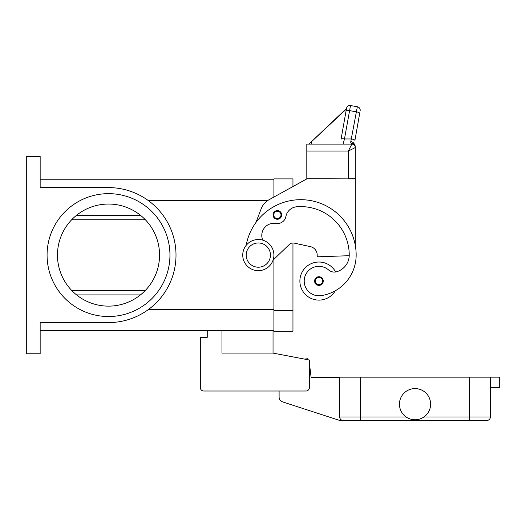 <?xml version="1.0" encoding="UTF-8"?>
<svg xmlns="http://www.w3.org/2000/svg" width="526" height="526" viewBox="0 0 526 526"><rect width="100%" height="100%" fill="white"/><g stroke="black" fill="none" stroke-linecap="round" stroke-linejoin="round"><path stroke-width="0.79" d="M255.945 222.485L261.198 208.743A17.319 17.319 0 0 1 269.01 199.755L306.809 178.899L292.956 186.546L292.956 178.899L273.908 178.899L273.908 197.053L273.908 179.767L40.154 179.767M40.154 330.413L273.908 330.413L273.908 259.305L273.908 331.275L292.956 331.275L292.956 242.966A5.194 5.194 0 0 1 294.06 243.084A5.194 5.194 0 0 0 289.353 244.426L273.079 260.107M26.3 156.393L40.154 156.393L40.154 187.598L108.514 187.598A67.492 67.492 0 0 1 176.006 255.09A67.492 67.492 0 0 1 108.514 322.583L40.154 322.583L40.154 353.788L26.3 353.788L26.3 156.393M159.556 255.09A51.048 51.048 0 0 0 108.514 204.042A51.048 51.048 0 0 0 57.465 255.09A51.048 51.048 0 0 0 108.514 306.132A51.048 51.048 0 0 0 159.556 255.09M145.36 290.418L71.668 290.418M71.668 219.763L145.36 219.763M169.951 255.09A61.437 61.437 0 0 1 108.514 316.527A61.437 61.437 0 0 1 47.077 255.09A61.437 61.437 0 0 1 108.514 193.653A61.437 61.437 0 0 1 169.951 255.09M335.66 271.968A19.048 19.048 0 0 0 299.879 281.062A19.048 19.048 0 0 0 335.318 290.766A40.956 40.956 0 0 0 356.155 255.09A55.408 55.408 0 0 0 246.214 245.287M262.757 240.152A12.118 12.118 0 0 1 275.926 223.451A8.659 8.659 0 0 0 285.874 216.554A12.118 12.118 0 0 1 296.782 206.771A48.484 48.484 0 0 1 349.231 255.09A17.319 17.319 0 0 1 336.614 271.751A8.659 8.659 0 0 1 328.586 269.956A14.715 14.715 0 0 0 304.357 283.152A14.715 14.715 0 0 0 321.018 295.632A40.956 40.956 0 0 0 356.155 255.09A40.956 40.956 0 0 1 335.318 290.766A40.956 40.956 0 0 0 356.155 255.09A40.956 40.956 0 0 1 335.318 290.766M277.373 219.25A4.326 4.326 0 0 1 273.04 214.917A4.326 4.326 0 0 1 277.373 210.591A4.326 4.326 0 0 1 281.699 214.917A4.326 4.326 0 0 1 277.373 219.25M318.927 285.394A4.326 4.326 0 0 1 314.601 281.062A4.326 4.326 0 0 1 318.927 276.735A4.326 4.326 0 0 1 323.26 281.062A4.326 4.326 0 0 1 318.927 285.394M258.325 270.673A15.583 15.583 0 0 0 273.908 255.09A15.583 15.583 0 0 0 258.325 239.508A15.583 15.583 0 0 0 242.742 255.09A15.583 15.583 0 0 0 258.325 270.673M258.325 267.208A12.118 12.118 0 0 0 270.443 255.09A12.118 12.118 0 0 0 258.325 242.966A12.118 12.118 0 0 0 246.207 255.09A12.118 12.118 0 0 0 258.325 267.208M349.218 255.702L317.198 256.82L317.198 255.09A8.659 8.659 0 0 0 310.373 246.628L294.06 243.084M341.058 139.258L346.509 108.356L341.058 139.258A3.465 0.881 10 0 1 342.11 138.825A3.465 0.881 10 0 1 344.471 138.963L350.52 105.548L357.338 106.752A3.465 3.465 0 0 1 359.574 108.178A3.465 3.465 0 0 0 357.338 106.752L350.783 141.678L350.75 142.664L351.828 144.098A3.465 3.465 0 0 1 354.116 144.966A3.465 3.465 0 0 0 351.828 144.098L306.809 144.098L306.809 178.728L355.293 178.899L355.293 245.333M306.809 178.899L313.733 178.728M310.373 246.628A8.659 8.659 0 0 1 317.198 255.09M348.363 178.728L355.293 178.728L355.293 146.813L355.293 147.563L348.363 151.028L348.363 178.728M354.116 144.966A3.465 3.465 0 0 0 351.828 144.098L348.363 151.028L306.809 151.028M340.204 144.098L343.11 144.098L344.471 138.963L351.5 138.963A3.465 0.881 10 0 1 353.965 139.646A3.465 0.881 10 0 1 354.912 140.462L359.699 113.307A3.465 0.881 10 0 0 358.758 112.492A3.465 0.881 10 0 0 356.286 111.808L349.468 110.605A3.465 0.881 -170 0 0 347.107 110.467A3.465 0.881 -170 0 0 346.055 110.901M350.52 105.548A3.465 3.465 0 0 0 346.509 108.356A3.465 3.465 0 0 1 350.52 105.548M346.476 108.52L314.344 138.93M346.384 109.053L308.933 144.098M311.57 141.514L311.116 144.098M351.828 143.598A3.465 2.617 -62.3 0 1 353.439 143.749A3.465 2.617 -62.3 0 1 353.452 143.756A3.465 3.465 0 0 1 355.293 146.813A3.465 3.215 180 0 0 351.828 143.598M354.274 145.11A3.465 3.465 0 0 0 351.828 144.098A3.465 3.465 0 0 1 354.274 145.11A3.465 3.465 0 0 0 351.828 144.098A3.465 3.465 0 0 1 355.293 147.563A3.465 3.465 0 0 0 354.274 145.11A3.465 3.465 0 0 1 355.293 147.563M350.783 141.678A3.465 2.236 10 0 1 354.215 144.308M359.574 108.178A3.465 3.465 0 0 1 360.146 110.762A3.465 3.465 0 0 0 359.574 108.178M273.04 330.413L273.04 353.097L221.965 353.097L221.965 330.413M273.04 353.097L309.406 360.021L309.406 387.55A3.465 3.465 0 0 1 305.941 391.015L203.779 391.015A3.465 3.465 0 0 1 200.321 387.55L200.321 337.337L207.244 337.337L207.244 330.413M343.169 420.452A3.465 3.465 0 0 1 339.704 416.987A3.465 3.465 0 0 0 343.169 420.452L360.488 420.452L339.704 420.452L282.692 401.923A5.194 5.194 0 0 1 279.102 396.985L279.102 391.015L203.779 391.015M309.406 360.021L309.406 364.262A1.729 1.729 0 0 1 309.577 364.834L311.136 377.51L339.704 377.51M200.321 387.55L200.321 366.773M304.495 359.087L307.749 358.725L307.861 359.725M489.338 419.439A3.465 3.465 0 0 0 490.35 416.987A3.465 3.465 0 0 1 486.885 420.452L360.488 420.452L360.488 416.987L339.704 416.987L339.704 377.162L490.35 377.162L490.35 416.987A3.465 3.465 0 0 1 486.885 420.452M430.61 404.172A15.583 15.583 0 0 1 415.027 419.761A15.583 15.583 0 0 1 399.444 404.172A15.583 15.583 0 0 1 415.027 388.589A15.583 15.583 0 0 1 430.61 404.172M490.35 387.55L499.7 387.55L499.7 377.162L490.35 377.162M140.442 294.915L76.579 294.915M140.442 215.265L76.579 215.265M148.273 309.63L273.908 309.63M148.273 200.544L267.714 200.544M277.373 218.553A3.636 3.636 0 0 0 281.009 214.917A3.636 3.636 0 0 0 277.373 211.281A3.636 3.636 0 0 0 273.737 214.917A3.636 3.636 0 0 0 277.373 218.553M318.927 284.697A3.636 3.636 0 0 0 322.563 281.062A3.636 3.636 0 0 0 318.927 277.426A3.636 3.636 0 0 0 315.291 281.062A3.636 3.636 0 0 0 318.927 284.697M490.35 416.987L469.573 416.987L469.573 420.452M469.573 377.162L469.573 416.987L423.897 416.987M360.488 377.162L360.488 416.987L406.157 416.987M292.956 310.498L273.908 310.498"/></g></svg>
